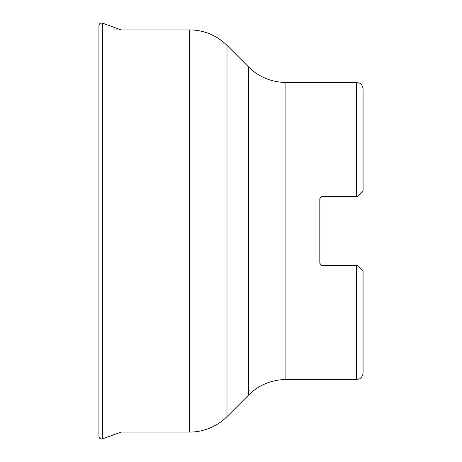 <?xml version="1.0" encoding="UTF-8"?>
<svg xmlns="http://www.w3.org/2000/svg" width="462" height="462" viewBox="0 0 462 462"><rect width="100%" height="100%" fill="white"/><g stroke="black" fill="none" stroke-linecap="round" stroke-linejoin="round"><path stroke-width="0.69" d="M321.396 196.702L322.441 196.477L320.64 197.205L319.82 199.122C319.987 197.505 320.871 196.621 322.459 196.477L356.468 196.477L356.468 82.415L285.903 82.415A52.83 52.83 0 0 1 248.544 66.944L226.992 45.392A52.83 52.83 0 0 0 189.634 29.915L112.774 29.915M248.544 66.944L248.544 395.056L226.992 416.608L226.992 45.392M121.084 432.086L102.604 438.825L121.084 432.086L189.634 432.086A52.83 52.83 180 0 0 226.992 416.608M248.544 395.056A52.83 52.83 180 0 1 285.903 379.585L356.468 379.585L356.468 265.523L357.79 265.523L363.074 270.801L363.074 372.978C362.653 377.65 359.292 379.048 359.378 378.909L356.468 379.585M321.396 265.298L322.459 265.523C320.871 265.379 319.987 264.495 319.82 262.878L320.64 264.795L322.459 265.523L356.468 265.523M356.468 196.477L357.79 196.477L363.074 191.199L363.074 89.022C362.653 84.35 359.292 82.952 359.378 83.091L356.468 82.415M319.82 199.105L319.82 262.878M320.64 264.795L320.097 264.056M320.097 197.944L320.64 197.205M102.604 438.825L102.356 438.9C100.375 439.206 99.232 438.369 98.926 436.388L98.926 25.612C99.232 23.631 100.375 22.794 102.356 23.1L102.356 438.9C100.375 439.206 99.232 438.369 98.926 436.388M121.084 29.915L102.604 23.175M189.634 432.086L189.634 29.915M285.903 82.415L285.903 379.585M102.356 438.9L102.356 23.1"/></g></svg>
